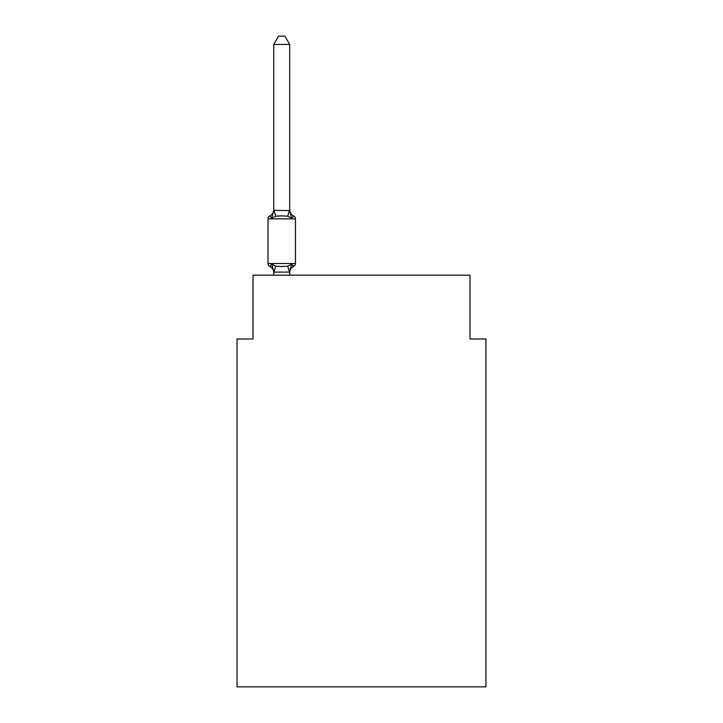 <?xml version="1.0" encoding="UTF-8"?>
<svg xmlns="http://www.w3.org/2000/svg" width="723" height="723" viewBox="0 0 723 723"><rect width="100%" height="100%" fill="white"/><g stroke="black" fill="none" stroke-linecap="round" stroke-linejoin="round"><path stroke-width="1.08" d="M485.955 686.85L485.955 339.006L470.004 339.006L470.004 275.174L252.996 275.174L252.996 339.006L237.045 339.006L237.045 686.85L485.955 686.85M289.697 44.446L273.737 44.446L278.527 36.15L284.907 36.15L289.697 44.446L289.697 210.61L291.694 218.229L293.646 215.978A3.19 3.19 0 0 1 295.445 218.852L295.445 263.524A3.19 3.19 0 0 1 293.646 266.398L291.694 264.148L293.646 266.398L291.694 264.148L293.646 266.398L291.694 264.148L293.646 266.398L291.694 264.148L293.646 266.398L291.694 264.148L293.646 266.398L291.694 264.148L293.646 266.398L291.694 264.148L293.646 266.398L291.694 264.148L293.646 266.398L291.694 264.148L293.646 266.398L291.694 264.148L293.646 266.398L291.694 264.148L293.646 266.398L291.694 264.148L293.646 266.398L291.694 264.148L293.646 266.398L291.694 264.148L293.646 266.398L291.694 264.148L293.646 266.398L291.694 264.148L293.646 266.398L291.694 264.148L293.646 266.398L291.694 264.148L293.646 266.398L291.694 264.148L289.571 272.101L273.872 272.101L271.749 264.148L269.787 266.398A3.19 3.19 0 0 1 267.998 263.524A3.19 3.19 0 0 0 269.787 266.398L271.749 264.148L269.787 266.398A3.19 3.19 0 0 1 267.998 263.524A3.19 3.19 0 0 0 269.787 266.398L271.749 264.148L269.787 266.398A3.19 3.19 0 0 1 267.998 263.524A3.19 3.19 0 0 0 269.787 266.398L271.749 264.148L269.787 266.398A3.19 3.19 0 0 1 267.998 263.524A3.19 3.19 0 0 0 269.787 266.398L271.749 264.148L269.787 266.398A3.19 3.19 0 0 1 267.998 263.524A3.19 3.19 0 0 0 269.787 266.398L271.749 264.148L269.787 266.398A3.19 3.19 0 0 1 267.998 263.524A3.19 3.19 0 0 0 269.787 266.398L271.749 264.148L269.787 266.398A3.19 3.19 0 0 1 267.998 263.524A3.19 3.19 0 0 0 269.787 266.398L271.749 264.148L269.787 266.398A3.19 3.19 0 0 1 267.998 263.524A3.19 3.19 0 0 0 269.787 266.398L271.749 264.148L269.787 266.398A3.19 3.19 0 0 1 267.998 263.524A3.19 3.19 0 0 0 269.787 266.398L271.749 264.148L269.787 266.398A3.19 3.19 0 0 1 267.998 263.524A3.19 3.19 0 0 0 269.787 266.398L271.749 264.148L269.787 266.398A3.19 3.19 0 0 1 267.998 263.524A3.19 3.19 0 0 0 269.787 266.398L271.749 264.148L269.787 266.398A3.19 3.19 0 0 1 267.998 263.524A3.19 3.19 0 0 0 269.787 266.398L271.749 264.148L269.787 266.398A3.19 3.19 0 0 1 267.998 263.524A3.19 3.19 0 0 0 269.787 266.398L271.749 264.148L269.787 266.398A3.19 3.19 0 0 1 267.998 263.524A3.19 3.19 0 0 0 269.787 266.398L271.749 264.148L269.787 266.398A3.19 3.19 0 0 1 267.998 263.524A3.19 3.19 0 0 0 269.787 266.398L271.749 264.148L269.787 266.398A3.19 3.19 0 0 1 267.998 263.524A3.19 3.19 0 0 0 269.787 266.398L271.749 264.148L269.787 266.398A3.19 3.19 0 0 1 267.998 263.524A3.19 3.19 0 0 0 269.787 266.398L271.749 264.148L269.787 266.398A3.19 3.19 0 0 1 267.998 263.524A3.19 3.19 0 0 0 269.787 266.398L271.749 264.148L269.787 266.398A3.19 3.19 0 0 1 267.998 263.524A3.19 3.19 0 0 0 269.787 266.398L271.749 264.148L269.787 266.398A3.19 3.19 0 0 1 267.998 263.524A3.19 3.19 0 0 0 269.787 266.398L271.749 264.148L269.787 266.398A3.19 3.19 0 0 1 267.998 263.524A3.19 3.19 0 0 0 269.787 266.398L271.749 264.148L269.787 266.398A3.19 3.19 0 0 1 267.998 263.524A3.19 3.19 0 0 0 269.787 266.398L271.749 264.148L269.787 266.398A3.19 3.19 0 0 1 267.998 263.524A3.19 3.19 0 0 0 269.787 266.398L271.749 264.148L269.787 266.398A3.19 3.19 0 0 1 267.998 263.524A3.19 3.19 0 0 0 269.787 266.398L271.749 264.148L269.787 266.398A3.19 3.19 0 0 1 267.998 263.524A3.19 3.19 0 0 0 269.787 266.398L271.749 264.148L269.787 266.398A3.19 3.19 0 0 1 267.998 263.524A3.19 3.19 0 0 0 269.787 266.398L271.749 264.148L269.787 266.398A3.19 3.19 0 0 1 267.998 263.524A3.19 3.19 0 0 0 269.787 266.398L271.749 264.148L269.787 266.398A3.19 3.19 0 0 1 267.998 263.524A3.19 3.19 0 0 0 269.787 266.398L271.749 264.148L269.787 266.398A3.19 3.19 0 0 1 267.998 263.524A3.19 3.19 0 0 0 269.787 266.398L271.749 264.148L269.787 266.398A3.19 3.19 0 0 1 267.998 263.524A3.19 3.19 0 0 0 269.787 266.398L271.749 264.148L269.787 266.398A3.19 3.19 0 0 1 267.998 263.524A3.19 3.19 0 0 0 269.787 266.398L271.749 264.148L269.787 266.398A3.19 3.19 0 0 1 267.998 263.524A3.19 3.19 0 0 0 269.787 266.398L271.749 264.148L269.787 266.398A3.19 3.19 0 0 1 267.998 263.524A3.19 3.19 0 0 0 269.787 266.398L271.749 264.148L269.787 266.398A3.19 3.19 0 0 1 267.998 263.524A3.19 3.19 0 0 0 269.787 266.398L271.749 264.148L269.787 266.398A3.19 3.19 0 0 1 267.998 263.524A3.19 3.19 0 0 0 269.787 266.398L271.749 264.148L269.787 266.398A3.19 3.19 0 0 1 267.998 263.524A3.19 3.19 0 0 0 269.787 266.398L271.749 264.148L269.787 266.398A3.19 3.19 0 0 1 267.998 263.524A3.19 3.19 0 0 0 269.787 266.398L271.749 264.148L269.787 266.398A3.19 3.19 0 0 1 267.998 263.524A3.19 3.19 0 0 0 269.787 266.398L271.749 264.148L275.734 266.209L281.717 266.525L287.7 266.209L291.694 264.148L293.646 266.398A3.19 3.19 0 0 0 295.445 263.524A3.19 3.19 0 0 1 293.646 266.398L292.734 265.956L293.646 266.398A3.19 3.19 0 0 0 295.445 263.524A3.19 3.19 0 0 1 293.646 266.398A3.19 3.19 0 0 0 295.445 263.524A3.19 3.19 0 0 1 293.646 266.398L292.734 265.956L293.646 266.398A3.19 3.19 0 0 0 295.445 263.524A3.19 3.19 0 0 1 293.646 266.398A3.19 3.19 0 0 0 295.445 263.524A3.19 3.19 0 0 1 293.646 266.398L292.734 265.956L293.646 266.398A3.19 3.19 0 0 0 295.445 263.524A3.19 3.19 0 0 1 293.646 266.398A3.19 3.19 0 0 0 295.445 263.524A3.19 3.19 0 0 1 293.646 266.398L292.734 265.956L293.646 266.398A3.19 3.19 0 0 0 295.445 263.524A3.19 3.19 0 0 1 293.646 266.398A3.19 3.19 0 0 0 295.445 263.524A3.19 3.19 0 0 1 293.646 266.398L292.734 265.956L293.646 266.398A3.19 3.19 0 0 0 295.445 263.524A3.19 3.19 0 0 1 293.646 266.398A3.19 3.19 0 0 0 295.445 263.524A3.19 3.19 0 0 1 293.646 266.398L292.734 265.956L293.646 266.398A3.19 3.19 0 0 0 295.445 263.524A3.19 3.19 0 0 1 293.646 266.398A3.19 3.19 0 0 0 295.445 263.524A3.19 3.19 0 0 1 293.646 266.398L292.734 265.956L293.646 266.398A3.19 3.19 0 0 0 295.445 263.524A3.19 3.19 0 0 1 293.646 266.398A3.19 3.19 0 0 0 295.445 263.524A3.19 3.19 0 0 1 293.646 266.398L292.734 265.956L293.646 266.398A3.19 3.19 0 0 0 295.445 263.524A3.19 3.19 0 0 1 293.646 266.398A3.19 3.19 0 0 0 295.445 263.524A3.19 3.19 0 0 1 293.646 266.398L292.734 265.956L293.646 266.398A3.19 3.19 0 0 0 295.445 263.524A3.19 3.19 0 0 1 293.646 266.398A3.19 3.19 0 0 0 295.445 263.524A3.19 3.19 0 0 1 293.646 266.398L292.734 265.956L293.646 266.398A3.19 3.19 0 0 0 295.445 263.524A3.19 3.19 0 0 1 293.646 266.398A3.19 3.19 0 0 0 295.445 263.524A3.19 3.19 0 0 1 293.646 266.398L292.734 265.956L293.646 266.398A3.19 3.19 0 0 0 295.445 263.524A3.19 3.19 0 0 1 293.646 266.398A3.19 3.19 0 0 0 295.445 263.524A3.19 3.19 0 0 1 293.646 266.398L292.734 265.956L293.646 266.398A3.19 3.19 0 0 0 295.445 263.524A3.19 3.19 0 0 1 293.646 266.398A3.19 3.19 0 0 0 295.445 263.524A3.19 3.19 0 0 1 293.646 266.398L292.734 265.956L293.646 266.398A3.19 3.19 0 0 0 295.445 263.524A3.19 3.19 0 0 1 293.646 266.398A3.19 3.19 0 0 0 295.445 263.524A3.19 3.19 0 0 1 293.646 266.398L292.734 265.956L293.646 266.398A3.19 3.19 0 0 0 295.445 263.524A3.19 3.19 0 0 1 293.646 266.398A3.19 3.19 0 0 0 295.445 263.524A3.19 3.19 0 0 1 293.646 266.398L292.734 265.956L293.646 266.398A3.19 3.19 0 0 0 295.445 263.524A3.19 3.19 0 0 1 293.646 266.398A3.19 3.19 0 0 0 295.445 263.524A3.19 3.19 0 0 1 293.646 266.398L292.734 265.956L293.646 266.398A3.19 3.19 0 0 0 295.445 263.524A3.19 3.19 0 0 1 293.646 266.398A3.19 3.19 0 0 0 295.445 263.524A3.19 3.19 0 0 1 293.646 266.398L292.734 265.956L293.646 266.398A3.19 3.19 0 0 0 295.445 263.524A3.19 3.19 0 0 1 293.646 266.398A3.19 3.19 0 0 0 295.445 263.524A3.19 3.19 0 0 1 293.646 266.398L292.734 265.956L293.646 266.398A3.19 3.19 0 0 0 295.445 263.524A3.19 3.19 0 0 1 293.646 266.398A3.19 3.19 0 0 0 295.445 263.524A3.19 3.19 0 0 1 293.646 266.398L292.734 265.956M289.697 209.67A7.022 7.022 0 0 0 293.646 215.978L291.694 218.229L293.646 215.978L291.694 218.229L293.646 215.978L291.694 218.229L293.646 215.978L291.694 218.229L293.646 215.978L291.694 218.229L293.646 215.978L291.694 218.229L293.646 215.978L291.694 218.229L293.646 215.978L291.694 218.229L293.646 215.978L291.694 218.229L293.646 215.978L291.694 218.229L293.646 215.978L291.694 218.229L293.646 215.978L291.694 218.229L293.646 215.978L291.694 218.229L293.646 215.978L291.694 218.229L293.646 215.978L291.694 218.229L293.646 215.978L291.694 218.229L293.646 215.978L291.694 218.229L293.646 215.978L291.694 218.229L287.7 216.177L281.717 215.852L275.734 216.177L271.749 218.229L269.787 215.978A3.19 3.19 0 0 0 267.998 218.852A3.19 3.19 0 0 1 269.787 215.978L271.749 218.229L269.787 215.978A3.19 3.19 0 0 0 267.998 218.852A3.19 3.19 0 0 1 269.787 215.978L271.749 218.229L269.787 215.978A3.19 3.19 0 0 0 267.998 218.852A3.19 3.19 0 0 1 269.787 215.978L271.749 218.229L269.787 215.978A3.19 3.19 0 0 0 267.998 218.852A3.19 3.19 0 0 1 269.787 215.978L271.749 218.229L269.787 215.978A3.19 3.19 0 0 0 267.998 218.852A3.19 3.19 0 0 1 269.787 215.978L271.749 218.229L269.787 215.978A3.19 3.19 0 0 0 267.998 218.852A3.19 3.19 0 0 1 269.787 215.978L271.749 218.229L269.787 215.978A3.19 3.19 0 0 0 267.998 218.852A3.19 3.19 0 0 1 269.787 215.978L271.749 218.229L269.787 215.978A3.19 3.19 0 0 0 267.998 218.852A3.19 3.19 0 0 1 269.787 215.978L271.749 218.229L269.787 215.978A3.19 3.19 0 0 0 267.998 218.852A3.19 3.19 0 0 1 269.787 215.978L271.749 218.229L269.787 215.978A3.19 3.19 0 0 0 267.998 218.852A3.19 3.19 0 0 1 269.787 215.978L271.749 218.229L269.787 215.978A3.19 3.19 0 0 0 267.998 218.852A3.19 3.19 0 0 1 269.787 215.978L271.749 218.229L269.787 215.978A3.19 3.19 0 0 0 267.998 218.852A3.19 3.19 0 0 1 269.787 215.978L271.749 218.229L269.787 215.978A3.19 3.19 0 0 0 267.998 218.852A3.19 3.19 0 0 1 269.787 215.978L271.749 218.229L269.787 215.978A3.19 3.19 0 0 0 267.998 218.852A3.19 3.19 0 0 1 269.787 215.978L271.749 218.229L269.787 215.978A3.19 3.19 0 0 0 267.998 218.852A3.19 3.19 0 0 1 269.787 215.978L271.749 218.229L269.787 215.978A3.19 3.19 0 0 0 267.998 218.852A3.19 3.19 0 0 1 269.787 215.978L271.749 218.229L269.787 215.978A3.19 3.19 0 0 0 267.998 218.852A3.19 3.19 0 0 1 269.787 215.978L271.749 218.229L269.787 215.978A3.19 3.19 0 0 0 267.998 218.852A3.19 3.19 0 0 1 269.787 215.978L271.749 218.229L269.787 215.978A3.19 3.19 0 0 0 267.998 218.852A3.19 3.19 0 0 1 269.787 215.978L271.749 218.229L269.787 215.978A3.19 3.19 0 0 0 267.998 218.852A3.19 3.19 0 0 1 269.787 215.978L271.749 218.229L269.787 215.978A3.19 3.19 0 0 0 267.998 218.852A3.19 3.19 0 0 1 269.787 215.978L271.749 218.229L269.787 215.978A3.19 3.19 0 0 0 267.998 218.852A3.19 3.19 0 0 1 269.787 215.978L271.749 218.229L269.787 215.978A3.19 3.19 0 0 0 267.998 218.852A3.19 3.19 0 0 1 269.787 215.978L271.749 218.229L269.787 215.978A3.19 3.19 0 0 0 267.998 218.852A3.19 3.19 0 0 1 269.787 215.978L271.749 218.229L269.787 215.978A3.19 3.19 0 0 0 267.998 218.852A3.19 3.19 0 0 1 269.787 215.978L271.749 218.229L269.787 215.978A3.19 3.19 0 0 0 267.998 218.852A3.19 3.19 0 0 1 269.787 215.978L271.749 218.229L269.787 215.978A3.19 3.19 0 0 0 267.998 218.852A3.19 3.19 0 0 1 269.787 215.978L271.749 218.229L269.787 215.978A3.19 3.19 0 0 0 267.998 218.852A3.19 3.19 0 0 1 269.787 215.978L271.749 218.229L269.787 215.978A3.19 3.19 0 0 0 267.998 218.852A3.19 3.19 0 0 1 269.787 215.978L271.749 218.229L269.787 215.978A3.19 3.19 0 0 0 267.998 218.852A3.19 3.19 0 0 1 269.787 215.978L271.749 218.229L269.787 215.978A3.19 3.19 0 0 0 267.998 218.852A3.19 3.19 0 0 1 269.787 215.978L271.749 218.229L269.787 215.978A3.19 3.19 0 0 0 267.998 218.852A3.19 3.19 0 0 1 269.787 215.978L271.749 218.229L269.787 215.978A3.19 3.19 0 0 0 267.998 218.852A3.19 3.19 0 0 1 269.787 215.978L271.749 218.229L269.787 215.978A3.19 3.19 0 0 0 267.998 218.852A3.19 3.19 0 0 1 269.787 215.978L271.749 218.229L269.787 215.978A3.19 3.19 0 0 0 267.998 218.852A3.19 3.19 0 0 1 269.787 215.978L271.749 218.229L269.787 215.978A3.19 3.19 0 0 0 267.998 218.852A3.19 3.19 0 0 1 269.787 215.978L271.749 218.229L269.787 215.978A3.19 3.19 0 0 0 267.998 218.852A3.19 3.19 0 0 1 269.787 215.978L271.749 218.229L269.787 215.978A3.19 3.19 0 0 0 267.998 218.852A3.19 3.19 0 0 1 269.787 215.978L271.749 218.229L273.737 210.321L289.697 210.61L289.697 209.67L289.697 210.61M289.697 271.767L290.447 268.016L289.697 271.767M273.737 272.707L273.737 271.767L273.737 272.707A7.022 7.022 0 0 0 269.787 266.398M295.445 218.852L267.998 218.852L267.998 263.524L295.445 263.524A3.19 3.19 0 0 1 293.646 266.398A7.022 7.022 0 0 0 289.697 272.707M273.737 44.446L273.737 210.321M289.697 275.174L289.697 272.056M273.737 275.174L273.737 272.056M291.694 264.148L293.646 266.398M269.787 215.978A7.022 7.022 0 0 0 273.737 209.67M275.734 266.209L273.872 272.101M287.7 266.209L289.571 272.101M273.872 210.285L275.734 216.177M289.571 210.285L287.7 216.177"/></g></svg>
